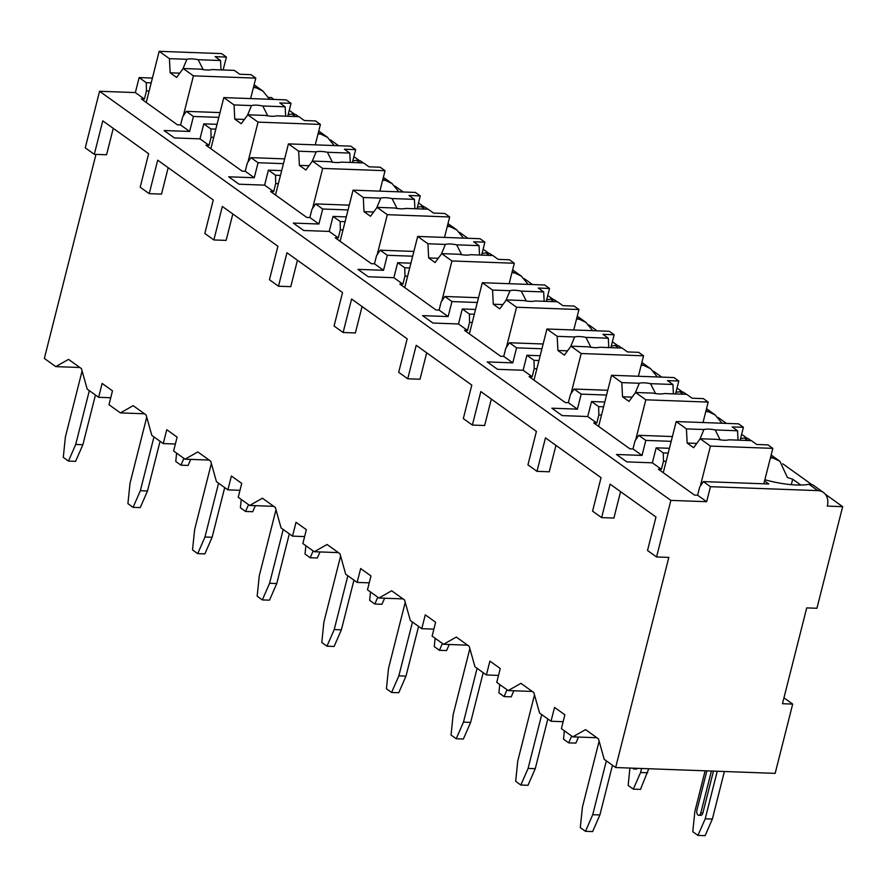 <?xml version="1.0" encoding="UTF-8"?>
<svg xmlns="http://www.w3.org/2000/svg" width="887" height="887" viewBox="0 0 887 887"><rect width="100%" height="100%" fill="white"/><g stroke="black" fill="none" stroke-linecap="round" stroke-linejoin="round"><path stroke-width="1.33" d="M273.972 99.433L271.344 97.548L268.683 97.459M152.409 78.056L139.148 77.568L135.356 92.581L99.566 91.272L85.252 147.852L94.299 154.327L106.573 154.77L113.259 128.349M95.973 154.382L44.35 358.426L55.792 366.619L79.874 367.495M806.715 607.894L816.938 608.26L842.65 506.665L827.316 506.1A16.177 12.451 125.6 0 0 823.435 492.462A16.177 12.451 125.6 0 0 817.814 490.611L710.454 486.686L706.651 501.698L670.871 500.39L656.557 556.958L668.82 557.413L615.656 767.532L775.16 773.364L792.69 704.09L782.467 703.713L806.715 607.894M289.251 110.365L294.273 113.968M330.407 139.847L338.601 145.712M353.869 156.644L358.902 160.248M395.037 186.126L403.23 191.991M418.498 202.923L423.531 206.527M459.666 232.405L467.859 238.27M483.127 249.203L488.16 252.806M524.284 278.684L532.488 284.55M547.756 295.482L552.789 299.085M588.913 324.964L597.106 330.829M612.385 341.761L617.419 345.376M653.542 371.243L661.735 377.108M677.003 388.051L682.036 391.655M718.171 417.522L726.364 423.387M741.632 434.331L746.666 437.934M782.8 463.801L811.295 484.213M825.353 494.27L842.65 506.665M783.953 697.836L792.69 704.09M55.792 366.619L68.532 359.379L81.46 368.637L87.203 389.105L98.634 397.298L102.138 383.439L112.483 390.845L108.979 404.705L120.421 412.898L133.161 405.658L146.089 414.916L151.821 435.384L163.263 443.578L166.767 429.718L177.112 437.125L173.608 450.984L185.039 459.178L197.79 451.938L210.718 461.196L216.45 481.663L227.892 489.857L231.396 475.997L241.741 483.404L238.226 497.263L249.668 505.457L262.419 498.217L275.347 507.475L281.079 527.942L292.522 536.136L296.025 522.277L306.359 529.683L302.855 543.543L314.297 551.736L327.048 544.496L339.965 553.754L345.708 574.222L357.139 582.415L360.654 568.556L370.988 575.962L367.484 589.822L378.926 598.015L391.666 590.775L404.594 600.033L410.337 620.501L421.768 628.695L425.272 614.846L435.617 622.242L432.113 636.101L443.555 644.295L456.295 637.054L469.223 646.313L474.955 666.78L486.398 674.974L489.901 661.125L500.246 668.521L496.742 682.38L508.173 690.574L520.924 683.334L533.852 692.592L539.584 713.059L551.027 721.253L554.53 707.405L564.875 714.8L561.371 728.659L572.802 736.853L585.553 729.613L598.481 738.871L604.213 759.339L615.656 767.532M572.802 736.853L596.884 737.729M551.027 721.253L563.123 721.696M508.173 690.574L532.255 691.45M486.398 674.974L498.505 675.417M443.555 644.295L467.637 645.171M421.768 628.695L433.876 629.138M378.926 598.015L403.008 598.891M357.139 582.415L369.247 582.859M314.297 551.736L338.379 552.612M292.522 536.136L304.618 536.58M249.668 505.457L273.75 506.333M227.892 489.857L239.989 490.3M185.039 459.178L209.121 460.054M163.263 443.578L175.371 444.021M120.421 412.898L144.492 413.774M98.634 397.298L110.742 397.742M168.186 167.687L161.501 194.109L149.227 193.665L157.698 160.181L213.279 199.985L204.808 233.469L213.856 239.945L226.13 240.388L232.815 213.967M297.444 260.246L290.759 286.667L278.485 286.224L286.956 252.74L342.537 292.544L334.066 326.028L343.114 332.503L355.377 332.947L362.073 306.525M426.691 352.804L420.006 379.226L407.743 378.782L416.214 345.298L471.795 385.102L463.313 418.586L472.361 425.061L484.635 425.516L491.32 399.083M555.949 445.363L549.264 471.795L536.99 471.341L545.461 437.856L601.042 477.661L592.571 511.145L601.619 517.62L613.893 518.075L620.578 491.642M95.452 395.014L82.868 444.709L75.617 461.329L68.454 461.074L75.717 444.454L89.332 390.635M68.454 461.074L63.287 457.37L65.372 437.047L82.103 370.921M82.868 444.709L75.717 444.454M190.738 459.377L188.088 465.442L180.926 465.176L175.759 461.473L176.613 453.135M180.926 465.176L183.908 458.357M601.619 517.62L610.09 484.136L655.981 516.999L647.51 550.483L656.557 556.958M472.361 425.061L480.843 391.577L536.413 431.381L527.942 464.866L536.99 471.341M343.114 332.503L351.585 299.019L407.166 338.823L398.695 372.307L407.743 378.782M213.856 239.945L222.327 206.46L277.908 246.264L269.437 279.749L278.485 286.224M94.299 154.327L102.77 120.843L148.65 153.706L140.179 187.19L149.227 193.665M99.566 91.272L670.871 500.39M217.038 124.335L203.777 123.847L199.985 138.86L174.417 137.928L164.073 130.522L189.641 131.453L180.593 124.978L177.522 124.867L141.332 98.945L144.404 99.067L135.356 92.581M199.985 138.86L209.033 145.346L205.961 145.224L242.151 171.147L245.222 171.258L254.27 177.733L228.702 176.801L239.046 184.208L264.603 185.139L273.651 191.625L270.59 191.503L306.78 217.426L309.851 217.537L318.899 224.012L293.331 223.08L303.676 230.487L329.232 231.418L338.28 237.904L335.219 237.794L371.409 263.705L374.469 263.816L383.517 270.291L357.96 269.36L368.293 276.766L393.861 277.698L402.909 284.184L399.837 284.073L436.027 309.984L439.098 310.095L448.146 316.57L422.589 315.639L432.923 323.045L458.49 323.977L467.538 330.463L464.466 330.352L500.656 356.264L503.727 356.374L512.775 362.861L487.207 361.918L497.552 369.325L523.119 370.256L532.167 376.742L529.095 376.631L565.285 402.543L568.356 402.654L577.404 409.14L551.836 408.197L562.181 415.604L587.737 416.535L596.785 423.021L593.725 422.911L629.914 448.822L632.985 448.933L642.033 455.419L616.465 454.477L626.81 461.883L652.366 462.814L661.414 469.301L658.354 469.19L694.543 495.101L697.603 495.212L706.651 501.698M823.435 492.462L812.692 484.768L808.977 484.28L817.814 490.611M253.649 86.604L262.885 91.051L269.581 99.277M770.67 456.849L779.895 461.284L787.412 477.528A47.288 13.715 14.2 0 1 792.69 479.224L791.304 484.679M751.023 440.606L748.063 438.488L744.359 438.001L747.841 440.495M706.041 410.57L715.266 415.005L721.974 423.232M686.405 394.327L683.433 392.209L679.73 391.721L683.212 394.216M641.412 364.291L650.648 368.726L657.345 376.953M621.776 348.048L618.816 345.93L615.101 345.442L618.583 347.937M576.794 318.012L586.019 322.447L592.716 330.674M557.147 301.768L554.187 299.651L550.472 299.163L553.954 301.658M512.165 271.721L521.39 276.167L528.087 284.394M492.518 255.489L489.557 253.372L485.843 252.884L489.325 255.378M447.536 225.442L456.761 229.888L463.469 238.115M427.889 209.21L424.928 207.092L421.214 206.604L424.707 209.099M382.907 179.163L392.132 183.609L398.84 191.836M363.271 162.931L360.299 160.813L356.596 160.325L360.078 162.82M318.278 132.884L327.514 137.33L334.211 145.557M298.642 116.652L295.681 114.534L291.967 114.046L295.449 116.541M764.871 479.745A47.288 13.715 14.2 0 0 808.977 484.28M800.806 485.034L792.69 479.224M218.801 117.372L193.433 116.452L189.641 131.453M764.572 480.965L768.785 483.98L703.347 481.597L699.655 487.129L697.603 495.212M703.347 481.597L710.454 486.686M144.404 99.067L146.444 90.984L146.255 82.668L151.2 82.846M139.148 77.568L146.255 82.668M669.43 448.29L656.169 447.813L652.366 462.814M656.169 447.813L663.276 452.902L668.21 453.08M661.414 469.301L663.465 461.218L663.276 452.902M672.401 436.548L638.718 435.317L645.825 440.407L642.033 455.419M638.718 435.317L635.025 440.85L632.985 448.933M604.801 402.011L591.54 401.534L587.737 416.535M591.54 401.534L598.647 406.623L603.581 406.8M596.785 423.021L598.836 414.939L598.647 406.623M607.772 390.269L574.089 389.038L581.196 394.127L577.404 409.14M574.089 389.038L570.396 394.571L568.356 402.654M540.172 355.731L526.911 355.255L523.119 370.256M526.911 355.255L534.018 360.344L538.963 360.521M532.167 376.742L534.207 368.659L534.018 360.344M543.143 343.99L509.46 342.759L516.578 347.848L512.775 362.861M509.46 342.759L505.767 348.292L503.727 356.374M475.543 309.452L462.282 308.975L458.49 323.977M462.282 308.975L469.4 314.065L474.334 314.242M467.538 330.463L469.578 322.38L469.4 314.065M478.514 297.71L444.842 296.48L451.949 301.569L448.146 316.57M444.842 296.48L441.149 302.012L439.098 310.095M410.914 263.173L397.664 262.696L393.861 277.698M397.664 262.696L404.771 267.785L409.705 267.963M402.909 284.184L404.949 276.101L404.771 267.785M413.885 251.431L380.213 250.201L387.32 255.29L383.517 270.291M380.213 250.201L376.52 255.733L374.469 263.816M346.285 216.894L333.035 216.417L329.232 231.418M333.035 216.417L340.142 221.506L345.076 221.683M338.28 237.904L340.331 229.822L340.142 221.506M349.267 205.152L315.584 203.921L322.691 209.01L318.899 224.012M315.584 203.921L311.891 209.454L309.851 217.537M281.667 170.614L268.406 170.138L264.603 185.139M268.406 170.138L275.513 175.227L280.447 175.404M273.651 191.625L275.702 183.542L275.513 175.227M284.638 158.873L250.954 157.642L258.062 162.731L254.27 177.733M250.954 157.642L247.262 163.175L245.222 171.258M203.777 123.847L210.884 128.948L215.829 129.125M209.033 145.346L211.073 137.263L210.884 128.948M220.009 112.582L186.325 111.352L182.633 116.896L180.593 124.978M186.325 111.352L193.433 116.452M663.465 461.218L666.126 461.318M255.356 87.824A47.288 13.715 14.2 0 0 253.427 87.503M772.366 458.058A47.288 13.715 14.2 0 0 770.448 457.736M671.182 441.327L645.825 440.407M740.567 438.522A47.288 13.715 14.2 0 0 744.359 438.001M707.737 411.779A47.288 13.715 14.2 0 0 705.819 411.457M606.564 395.048L581.196 394.127M675.949 392.242A47.288 13.715 14.2 0 0 679.73 391.721M643.108 365.499A47.288 13.715 14.2 0 0 641.19 365.178M541.935 348.768L516.578 347.848M611.32 345.963A47.288 13.715 14.2 0 0 615.101 345.442M578.49 319.22A47.288 13.715 14.2 0 0 576.561 318.899M477.306 302.489L451.949 301.569M546.691 299.684A47.288 13.715 14.2 0 0 550.472 299.163M513.861 272.941A47.288 13.715 14.2 0 0 511.932 272.619M412.677 256.21L387.32 255.29M482.062 253.405A47.288 13.715 14.2 0 0 485.843 252.884M449.232 226.662A47.288 13.715 14.2 0 0 447.303 226.34M348.048 209.931L322.691 209.01M417.433 207.126A47.288 13.715 14.2 0 0 421.214 206.604M384.603 180.383A47.288 13.715 14.2 0 0 382.685 180.061M283.43 163.651L258.062 162.731M352.815 160.846A47.288 13.715 14.2 0 0 356.596 160.325M319.974 134.103A47.288 13.715 14.2 0 0 318.056 133.782M288.186 114.567A47.288 13.715 14.2 0 0 291.967 114.046M763.851 483.803L772.821 448.367L767.965 444.897L756.722 444.487L751.333 440.617L728.948 439.808A14.935 4.335 14.2 0 1 724.18 440.218A14.935 4.335 14.2 0 1 717.672 439.398L700.209 438.755L710.443 446.083L772.821 448.367M740.146 440.218L743.406 427.312L738.561 423.842L676.193 421.558L686.427 428.887L687.159 443.056L696.783 443.4M743.406 427.312L732.163 426.902L737.552 430.76L715.177 429.94A14.935 4.335 14.2 0 0 708.669 429.108A14.935 4.335 14.2 0 0 703.901 429.53L686.427 428.887M737.552 430.76L738.039 440.14M720.166 439.83L715.177 429.94M703.901 429.53L699.898 439.176M687.159 443.056L693.623 447.68L700.209 438.755M700.298 486.154L710.443 446.083M663.254 472.693L676.193 421.558M146.444 90.984L149.116 91.073M250.622 98.579L255.8 78.123L250.954 74.652L239.701 74.242L234.312 70.383L211.938 69.563A14.935 4.335 14.2 0 1 207.17 69.984A14.935 4.335 14.2 0 1 200.662 69.153L183.188 68.521L193.421 75.85L255.8 78.123M223.125 69.973L226.396 57.067L221.55 53.597L159.172 51.324L169.417 58.653L170.149 72.812L179.762 73.166M226.396 57.067L215.142 56.657L220.541 60.516L198.156 59.706A14.935 4.335 14.2 0 0 191.659 58.875A14.935 4.335 14.2 0 0 186.88 59.296L169.417 58.653M220.541 60.516L221.029 69.896M203.156 69.596L198.156 59.706M186.88 59.296L182.877 68.931M170.149 72.812L176.613 77.446L183.188 68.521M183.287 115.92L193.421 75.85M146.233 102.46L159.172 51.324M598.836 414.939L601.508 415.038M703.014 422.534L708.192 402.088L703.347 398.618L692.093 398.208L686.704 394.338L664.33 393.529A14.935 4.335 14.2 0 1 659.551 393.939A14.935 4.335 14.2 0 1 653.043 393.118L635.58 392.475L645.814 399.804L708.192 402.088M675.517 393.939L678.788 381.033L673.932 377.563L611.564 375.279L621.798 382.607L622.541 396.777L632.154 397.121M678.788 381.033L667.534 380.612L672.923 384.481L650.548 383.661A14.935 4.335 14.2 0 0 644.04 382.829A14.935 4.335 14.2 0 0 639.272 383.251L621.798 382.607M672.923 384.481L673.41 393.861M655.548 393.551L650.548 383.661M639.272 383.251L635.269 392.897M622.541 396.777L628.994 401.401L635.58 392.475M635.68 439.874L645.814 399.804M598.625 426.414L611.564 375.279M534.207 368.659L536.879 368.759M638.385 376.254L643.563 355.809L638.718 352.339L627.464 351.928L622.075 348.059L599.701 347.249A14.935 4.335 14.2 0 1 594.922 347.66A14.935 4.335 14.2 0 1 588.425 346.828L570.951 346.196L581.185 353.525L643.563 355.809M610.888 347.66L614.159 334.754L609.314 331.272L546.935 328.999L557.169 336.328L557.912 350.498L567.525 350.842M614.159 334.754L602.905 334.332L608.305 338.202L585.919 337.382A14.935 4.335 14.2 0 0 579.411 336.55A14.935 4.335 14.2 0 0 574.643 336.971L557.169 336.328M608.305 338.202L608.781 347.582M590.919 347.272L585.919 337.382M574.643 336.971L570.64 346.617M557.912 350.498L564.376 355.122L570.951 346.196M571.051 393.595L581.185 353.525M533.996 380.135L546.935 328.999M469.578 322.38L472.25 322.48M573.756 329.975L578.934 309.53L574.089 306.059L562.835 305.649L557.446 301.78L535.072 300.97A14.935 4.335 14.2 0 1 530.304 301.38A14.935 4.335 14.2 0 1 523.796 300.549L506.322 299.917L516.567 307.246L578.934 309.53M546.259 301.369L549.53 288.463L544.685 284.993L482.306 282.72L492.551 290.049L493.283 304.219L502.896 304.563M549.53 288.463L538.287 288.053L543.676 291.923L521.29 291.102A14.935 4.335 14.2 0 0 514.793 290.271A14.935 4.335 14.2 0 0 510.014 290.692L492.551 290.049M543.676 291.923L544.163 301.303M526.29 300.992L521.29 291.102M510.014 290.692L506.011 300.338M493.283 304.219L499.747 308.842L506.322 299.917M506.422 347.316L516.567 307.246M469.367 333.856L482.306 282.72M404.949 276.101L407.621 276.201M509.138 283.696L514.305 263.251L509.46 259.78L498.217 259.37L492.817 255.5L470.443 254.691A14.935 4.335 14.2 0 1 465.675 255.101A14.935 4.335 14.2 0 1 459.167 254.27L441.693 253.638L451.938 260.966L514.305 263.251M481.641 255.09L484.901 242.184L480.055 238.714L417.677 236.441L427.922 243.77L428.654 257.94L438.267 258.283M484.901 242.184L473.658 241.774L479.047 245.644L456.672 244.823A14.935 4.335 14.2 0 0 450.164 243.992A14.935 4.335 14.2 0 0 445.385 244.413L427.922 243.77M479.047 245.644L479.534 255.024M461.661 254.713L456.672 244.823M445.385 244.413L441.382 254.059M428.654 257.94L435.118 262.563L441.693 253.638M441.793 301.037L451.938 260.966M404.738 287.576L417.677 236.441M340.331 229.822L342.992 229.91M444.509 237.417L449.676 216.971L444.83 213.501L433.588 213.08L428.199 209.221L405.814 208.412A14.935 4.335 14.2 0 1 401.046 208.822A14.935 4.335 14.2 0 1 394.538 207.99L377.064 207.358L387.309 214.687L449.676 216.971M417.012 208.811L420.272 195.905L415.426 192.435L353.059 190.162L363.293 197.491L364.025 211.66L373.638 212.004M420.272 195.905L409.029 195.495L414.417 199.364L392.043 198.544A14.935 4.335 14.2 0 0 385.535 197.712A14.935 4.335 14.2 0 0 380.767 198.134L363.293 197.491M414.417 199.364L414.905 208.733M397.032 208.434L392.043 198.544M380.767 198.134L376.764 207.78M364.025 211.66L370.489 216.284L377.064 207.358M377.163 254.757L387.309 214.687M340.12 241.297L353.059 190.162M275.702 183.542L278.363 183.631M379.88 191.137L385.058 170.692L380.201 167.222L368.959 166.8L363.57 162.942L341.185 162.121A14.935 4.335 14.2 0 1 336.417 162.543A14.935 4.335 14.2 0 1 329.909 161.711L312.446 161.079L322.68 168.408L385.058 170.692M352.383 162.532L355.654 149.626L350.797 146.155L288.43 143.882L298.664 151.211L299.407 165.37L309.02 165.725M355.654 149.626L344.4 149.216L349.788 153.085L327.414 152.265A14.935 4.335 14.2 0 0 320.906 151.433A14.935 4.335 14.2 0 0 316.138 151.854L298.664 151.211M349.788 153.085L350.276 162.454M332.403 162.155L327.414 152.265M316.138 151.854L312.135 161.489M299.407 165.37L305.86 170.005L312.446 161.079M312.546 208.478L322.68 168.408M275.491 195.018L288.43 143.882M211.073 137.263L213.745 137.352M315.251 144.858L320.429 124.413L315.584 120.931L304.33 120.521L298.941 116.663L276.567 115.842A14.935 4.335 14.2 0 1 271.788 116.264A14.935 4.335 14.2 0 1 265.28 115.432L247.817 114.8L258.05 122.129L320.429 124.413M287.754 116.252L291.025 103.347L286.179 99.876L223.801 97.603L234.035 104.932L234.778 119.091L244.391 119.446M291.025 103.347L279.771 102.936L285.17 106.795L262.785 105.985A14.935 4.335 14.2 0 0 256.276 105.154A14.935 4.335 14.2 0 0 251.509 105.575L234.035 104.932M285.17 106.795L285.647 116.175M267.785 115.875L262.785 105.985M251.509 105.575L247.506 115.21M234.778 119.091L241.242 123.725L247.817 114.8M247.916 162.199L258.05 122.129M210.862 148.739L223.801 97.603M612.462 765.248L599.889 814.953L592.627 831.574L585.475 831.307L592.727 814.687L606.342 760.869M585.475 831.307L580.298 827.604L582.393 807.281L599.124 741.166M599.889 814.953L592.727 814.687M724.391 771.513L712.361 819.056L705.11 835.676L697.947 835.421L692.78 831.718L694.865 811.394L705.132 770.803M697.947 835.421L705.209 818.801L717.239 771.246M712.361 819.056L705.209 818.801M711.407 771.036L700.808 812.947A3.736 2.129 92.1 0 1 698.734 815.286L700.774 815.364A3.736 2.129 -87.9 0 0 702.848 813.013L713.458 771.113M698.734 815.286A3.736 2.129 92.1 0 1 696.927 810.164L706.872 770.87M547.833 718.969L535.26 768.663L527.998 785.294L520.846 785.028L528.098 768.408L541.724 714.589M520.846 785.028L515.669 781.325L517.764 761.002L534.495 694.887M535.26 768.663L528.098 768.408M648.763 768.741L640.481 789.397L633.318 789.142L628.151 785.438L629.936 768.053M633.318 789.142L640.58 772.522L641.6 768.486M647.732 772.777L640.58 772.522M635.447 768.253A3.736 2.129 92.1 0 1 634.105 769.007L636.145 769.084A3.736 2.129 -87.9 0 0 637.487 768.33M634.105 769.007A3.736 2.129 92.1 0 1 632.819 768.164M483.204 672.69L470.631 722.384L463.369 739.015L456.217 738.749L463.48 722.129L477.095 668.31M456.217 738.749L451.051 735.046L453.135 714.722L469.866 648.608M470.631 722.384L463.48 722.129M578.501 737.064L575.851 743.118L568.689 742.862L563.522 739.159L564.376 730.821M568.689 742.862L571.671 736.044M418.586 626.41L406.002 676.105L398.751 692.736L391.588 692.47L398.851 675.85L412.466 622.031M391.588 692.47L386.422 688.767L388.506 668.443L405.237 602.328M406.002 676.105L398.851 675.85M513.872 690.785L511.222 696.838L504.071 696.583L498.893 692.88L499.758 684.542M504.071 696.583L507.042 689.764M353.957 580.131L341.384 629.825L334.122 646.446L326.959 646.191L334.222 629.57L347.837 575.752M326.959 646.191L321.793 642.487L323.877 622.164L340.608 556.049M341.384 629.825L334.222 629.57M449.243 644.505L446.593 650.559L439.442 650.304L434.264 646.601L435.129 638.263M439.442 650.304L442.413 643.485M289.328 533.852L276.755 583.546L269.493 600.166L262.33 599.911L269.593 583.291L283.208 529.472M262.33 599.911L257.163 596.208L259.259 575.885L275.99 509.77M276.755 583.546L269.593 583.291M384.614 598.215L381.964 604.28L374.813 604.025L369.646 600.322L370.5 591.984M374.813 604.025L377.795 597.206M224.699 487.573L212.126 537.267L204.864 553.887L197.712 553.632L204.964 537.012L218.59 483.193M197.712 553.632L192.534 549.929L194.63 529.606L211.361 463.491M212.126 537.267L204.964 537.012M319.985 551.936L317.346 558.001L310.184 557.735L305.017 554.042L305.871 545.705M310.184 557.735L313.166 550.916M160.07 441.294L147.497 490.988L140.235 507.608L133.083 507.353L140.346 490.733L153.961 436.914M133.083 507.353L127.916 503.65L130.001 483.326L146.732 417.212M147.497 490.988L140.346 490.733M255.367 505.657L252.717 511.721L245.555 511.455L240.388 507.763L241.242 499.425M245.555 511.455L248.537 504.636M700.808 812.947L702.848 813.013M254.114 84.775L262.885 91.051M771.136 455.009L779.895 461.284M706.507 408.73L715.266 415.005M641.878 362.45L650.648 368.726M577.249 316.171L586.019 322.447M512.631 269.892L521.39 276.167M448.002 223.613L456.761 229.888M383.372 177.333L392.132 183.609M318.743 131.054L327.514 137.33"/></g></svg>
